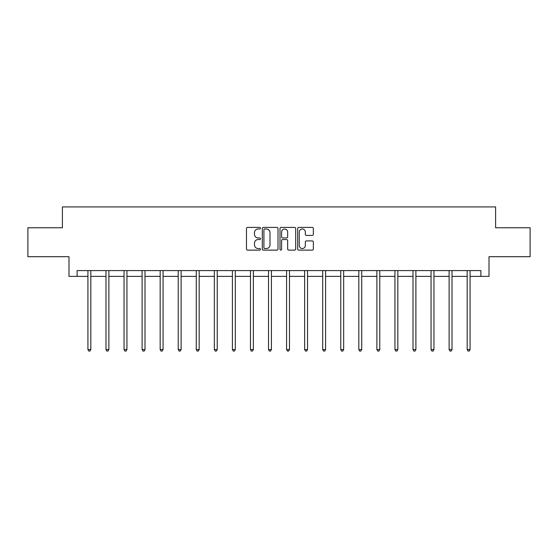 <?xml version="1.0" encoding="UTF-8"?>
<svg xmlns="http://www.w3.org/2000/svg" width="558" height="558" viewBox="0 0 558 558"><rect width="100%" height="100%" fill="white"/><g stroke="black" fill="none" stroke-linecap="round" stroke-linejoin="round"><path stroke-width="0.84" d="M260.474 228.194A0.795 0.795 0 0 0 259.679 227.399L247.606 227.399A1.137 1.137 0 0 0 246.476 228.529L246.476 248.987A1.137 1.137 0 0 0 247.606 250.124L259.679 250.124A0.795 0.795 0 0 0 260.474 249.328A0.795 0.795 0 0 0 259.679 248.533L258.117 248.533A3.634 3.634 0 0 1 254.483 244.892L254.483 243.19A3.634 3.634 0 0 1 258.117 239.556L259.679 239.556A0.795 0.795 0 0 0 260.474 238.761A0.795 0.795 0 0 0 259.679 237.966L258.117 237.966A3.634 3.634 0 0 1 254.483 234.325L254.483 232.623A3.634 3.634 0 0 1 258.117 228.989L259.679 228.989A0.795 0.795 0 0 0 260.474 228.194M312.208 235.406A1.137 1.137 0 0 0 313.345 234.269L313.345 228.529A1.137 1.137 0 0 0 312.208 227.399L298.802 227.399A1.137 1.137 0 0 0 297.665 228.529L297.665 248.987A1.137 1.137 0 0 0 298.802 250.124L312.208 250.124A1.137 1.137 0 0 0 313.345 248.987L313.345 242.053A1.137 1.137 0 0 0 312.208 240.916L306.468 240.916A1.137 1.137 0 0 0 305.338 242.053L305.338 245.492A3.041 3.041 0 0 1 302.296 248.533A3.041 3.041 0 0 1 299.255 245.492L299.255 232.023A3.041 3.041 0 0 1 302.296 228.989A3.041 3.041 0 0 1 305.338 232.023L305.338 234.269A1.137 1.137 0 0 0 306.468 235.406L312.208 235.406M77.102 276.384L77.102 270.595L480.898 270.595L480.898 276.384L489.003 276.384L489.003 256.701L530.1 256.701L530.1 227.762L495.602 227.762L495.602 206.92L62.398 206.92L62.398 227.762L27.9 227.762L27.9 256.701L68.997 256.701L68.997 276.384L87.927 276.384M278.003 228.529A1.137 1.137 0 0 0 276.873 227.399L263.46 227.399A1.137 1.137 0 0 0 262.323 228.529L262.323 248.987A1.137 1.137 0 0 0 263.46 250.124L276.873 250.124A1.137 1.137 0 0 0 278.003 248.987L278.003 228.529M281.127 227.399L294.54 227.399A1.137 1.137 0 0 1 295.677 228.529L295.677 248.987A1.137 1.137 0 0 1 294.54 250.124L288.8 250.124A1.137 1.137 0 0 1 287.663 248.987L287.663 240.693A1.137 1.137 0 0 0 286.526 239.556L282.725 239.556A1.137 1.137 0 0 0 281.588 240.693L281.588 249.328A0.795 0.795 0 0 1 280.793 250.124A0.795 0.795 0 0 1 279.997 249.328L279.997 228.529A1.137 1.137 0 0 1 281.127 227.399M90.821 276.384L105.985 276.384M108.88 276.384L124.043 276.384M126.938 276.384L142.102 276.384M144.996 276.384L160.167 276.384M163.062 276.384L178.225 276.384M181.12 276.384L196.283 276.384M199.178 276.384L214.342 276.384M217.236 276.384L232.407 276.384M235.295 276.384L250.465 276.384M253.36 276.384L268.524 276.384M271.418 276.384L286.582 276.384M289.476 276.384L304.64 276.384M307.535 276.384L322.705 276.384M325.593 276.384L340.764 276.384M343.658 276.384L358.822 276.384M361.717 276.384L376.88 276.384M379.775 276.384L394.938 276.384M397.833 276.384L413.004 276.384M415.898 276.384L431.062 276.384M433.957 276.384L449.12 276.384M452.015 276.384L467.179 276.384M470.073 276.384L480.898 276.384M264.708 228.989A0.795 0.795 0 0 0 263.913 229.784L263.913 247.738A0.795 0.795 0 0 0 264.708 248.533L266.361 248.533A3.634 3.634 0 0 0 269.995 244.892L269.995 232.623A3.634 3.634 0 0 0 266.361 228.989L264.708 228.989M287.663 232.086A3.041 3.041 0 0 0 284.622 229.045A3.041 3.041 0 0 0 281.588 232.086L281.588 236.829A1.137 1.137 0 0 0 282.725 237.966L286.526 237.966A1.137 1.137 0 0 0 287.663 236.829L287.663 232.086M90.975 270.595L90.905 270.763A1.158 1.158 0 0 0 90.821 271.195L90.821 349.573L87.927 349.573L87.927 271.195A1.158 1.158 0 0 0 87.843 270.763L87.773 270.595M90.821 349.573L89.95 351.08L88.792 351.08L87.927 349.573M109.033 270.595L108.963 270.763A1.158 1.158 0 0 0 108.88 271.195L108.88 349.573L105.985 349.573L105.985 271.195A1.158 1.158 0 0 0 105.901 270.763L105.832 270.595M108.88 349.573L108.008 351.08L106.857 351.08L105.985 349.573M127.091 270.595L127.022 270.763A1.158 1.158 0 0 0 126.938 271.195L126.938 349.573L124.043 349.573L124.043 271.195A1.158 1.158 0 0 0 123.96 270.763L123.89 270.595M126.938 349.573L126.073 351.08L124.915 351.08L124.043 349.573M145.15 270.595L145.08 270.763A1.158 1.158 0 0 0 144.996 271.195L144.996 349.573L142.102 349.573L142.102 271.195A1.158 1.158 0 0 0 142.018 270.763L141.955 270.595M144.996 349.573L144.131 351.08L142.974 351.08L142.102 349.573M163.208 270.595L163.145 270.763A1.158 1.158 0 0 0 163.062 271.195L163.062 349.573L160.167 349.573L160.167 271.195A1.158 1.158 0 0 0 160.083 270.763L160.013 270.595M163.062 349.573L162.19 351.08L161.032 351.08L160.167 349.573M181.273 270.595L181.204 270.763A1.158 1.158 0 0 0 181.12 271.195L181.12 349.573L178.225 349.573L178.225 271.195A1.158 1.158 0 0 0 178.142 270.763L178.072 270.595M181.12 349.573L180.248 351.08L179.09 351.08L178.225 349.573M199.332 270.595L199.262 270.763A1.158 1.158 0 0 0 199.178 271.195L199.178 349.573L196.283 349.573L196.283 271.195A1.158 1.158 0 0 0 196.2 270.763L196.13 270.595M199.178 349.573L198.313 351.08L197.155 351.08L196.283 349.573M217.39 270.595L217.32 270.763A1.158 1.158 0 0 0 217.236 271.195L217.236 349.573L214.342 349.573L214.342 271.195A1.158 1.158 0 0 0 214.258 270.763L214.188 270.595M217.236 349.573L216.371 351.08L215.214 351.08L214.342 349.573M235.448 270.595L235.378 270.763A1.158 1.158 0 0 0 235.295 271.195L235.295 349.573L232.407 349.573L232.407 271.195A1.158 1.158 0 0 0 232.323 270.763L232.254 270.595M235.295 349.573L234.43 351.08L233.272 351.08L232.407 349.573M253.506 270.595L253.444 270.763A1.158 1.158 0 0 0 253.36 271.195L253.36 349.573L250.465 349.573L250.465 271.195A1.158 1.158 0 0 0 250.382 270.763L250.312 270.595M253.36 349.573L252.488 351.08L251.33 351.08L250.465 349.573M271.572 270.595L271.502 270.763A1.158 1.158 0 0 0 271.418 271.195L271.418 349.573L268.524 349.573L268.524 271.195A1.158 1.158 0 0 0 268.44 270.763L268.37 270.595M271.418 349.573L270.546 351.08L269.388 351.08L268.524 349.573M289.63 270.595L289.56 270.763A1.158 1.158 0 0 0 289.476 271.195L289.476 349.573L286.582 349.573L286.582 271.195A1.158 1.158 0 0 0 286.498 270.763L286.428 270.595M289.476 349.573L288.612 351.08L287.454 351.08L286.582 349.573M307.688 270.595L307.618 270.763A1.158 1.158 0 0 0 307.535 271.195L307.535 349.573L304.64 349.573L304.64 271.195A1.158 1.158 0 0 0 304.556 270.763L304.494 270.595M307.535 349.573L306.67 351.08L305.512 351.08L304.64 349.573M325.746 270.595L325.677 270.763A1.158 1.158 0 0 0 325.593 271.195L325.593 349.573L322.705 349.573L322.705 271.195A1.158 1.158 0 0 0 322.622 270.763L322.552 270.595M325.593 349.573L324.728 351.08L323.57 351.08L322.705 349.573M343.812 270.595L343.742 270.763A1.158 1.158 0 0 0 343.658 271.195L343.658 349.573L340.764 349.573L340.764 271.195A1.158 1.158 0 0 0 340.68 270.763L340.61 270.595M343.658 349.573L342.786 351.08L341.629 351.08L340.764 349.573M361.87 270.595L361.8 270.763A1.158 1.158 0 0 0 361.717 271.195L361.717 349.573L358.822 349.573L358.822 271.195A1.158 1.158 0 0 0 358.738 270.763L358.668 270.595M361.717 349.573L360.845 351.08L359.687 351.08L358.822 349.573M379.928 270.595L379.859 270.763A1.158 1.158 0 0 0 379.775 271.195L379.775 349.573L376.88 349.573L376.88 271.195A1.158 1.158 0 0 0 376.796 270.763L376.727 270.595M379.775 349.573L378.91 351.08L377.752 351.08L376.88 349.573M397.987 270.595L397.917 270.763A1.158 1.158 0 0 0 397.833 271.195L397.833 349.573L394.938 349.573L394.938 271.195A1.158 1.158 0 0 0 394.855 270.763L394.792 270.595M397.833 349.573L396.968 351.08L395.81 351.08L394.938 349.573M416.045 270.595L415.982 270.763A1.158 1.158 0 0 0 415.898 271.195L415.898 349.573L413.004 349.573L413.004 271.195A1.158 1.158 0 0 0 412.92 270.763L412.85 270.595M415.898 349.573L415.026 351.08L413.869 351.08L413.004 349.573M434.11 270.595L434.04 270.763A1.158 1.158 0 0 0 433.957 271.195L433.957 349.573L431.062 349.573L431.062 271.195A1.158 1.158 0 0 0 430.978 270.763L430.909 270.595M433.957 349.573L433.085 351.08L431.927 351.08L431.062 349.573M452.168 270.595L452.099 270.763A1.158 1.158 0 0 0 452.015 271.195L452.015 349.573L449.12 349.573L449.12 271.195A1.158 1.158 0 0 0 449.037 270.763L448.967 270.595M452.015 349.573L451.143 351.08L449.992 351.08L449.12 349.573M470.227 270.595L470.157 270.763A1.158 1.158 0 0 0 470.073 271.195L470.073 349.573L467.179 349.573L467.179 271.195A1.158 1.158 0 0 0 467.095 270.763L467.025 270.595M470.073 349.573L469.208 351.08L468.05 351.08L467.179 349.573"/></g></svg>
